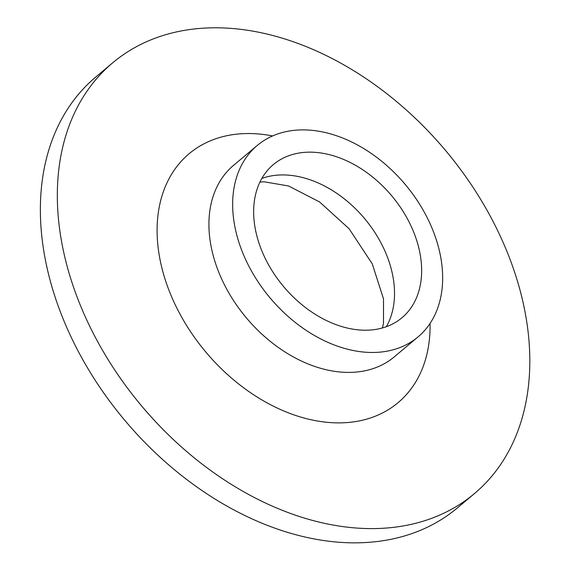 <?xml version="1.0" encoding="UTF-8"?>
<svg xmlns="http://www.w3.org/2000/svg" width="571" height="571" viewBox="0 0 571 571"><rect width="100%" height="100%" fill="white"/><g stroke="black" fill="none" stroke-linecap="round" stroke-linejoin="round"><path stroke-width="0.86" d="M474.444 493.587L457.492 507.826A281.26 198.515 -130 0 1 124.592 420.099A281.26 198.515 -130 0 1 95.735 77.042L112.694 62.81A281.26 198.515 -130 0 1 155.954 37.907A281.26 198.515 -130 0 1 466.971 178.402A281.26 198.515 -130 0 1 474.444 493.587A281.26 198.515 -130 0 1 141.551 405.86A281.26 198.515 -130 0 1 112.694 62.81M288.719 155.747A100.004 70.583 -130 0 1 399.3 205.696A100.004 70.583 -130 0 1 401.963 317.762A100.004 70.583 -130 0 1 283.594 286.571A100.004 70.583 -130 0 1 273.338 164.598A100.004 70.583 -130 0 1 288.719 155.747M276.485 134.385A125.006 88.227 -130 0 1 414.717 196.824A125.006 88.227 -130 0 1 418.036 336.911A125.006 88.227 -130 0 1 270.083 297.919A125.006 88.227 -130 0 1 257.257 145.455A125.006 88.227 -130 0 1 276.485 134.385M261.832 178.438A100.004 70.583 -130 0 1 364.576 218.572A100.004 70.583 -130 0 1 386.339 326.705M418.036 336.911L394.304 356.839A125.006 88.227 -130 0 1 246.351 317.854A125.006 88.227 -130 0 1 233.525 165.383L257.257 145.455M430.063 323.429A162.507 114.7 -130 0 1 232.34 378.787A162.507 114.7 -130 0 1 214.061 139.367A162.507 114.7 -130 0 1 272.617 135.941M382.384 327.968L383.491 323.464L383.519 298.911L372.256 263.845L349.117 228.771L319.617 201.977L288.605 185.982L264.23 181.814L259.905 182.113"/></g></svg>
